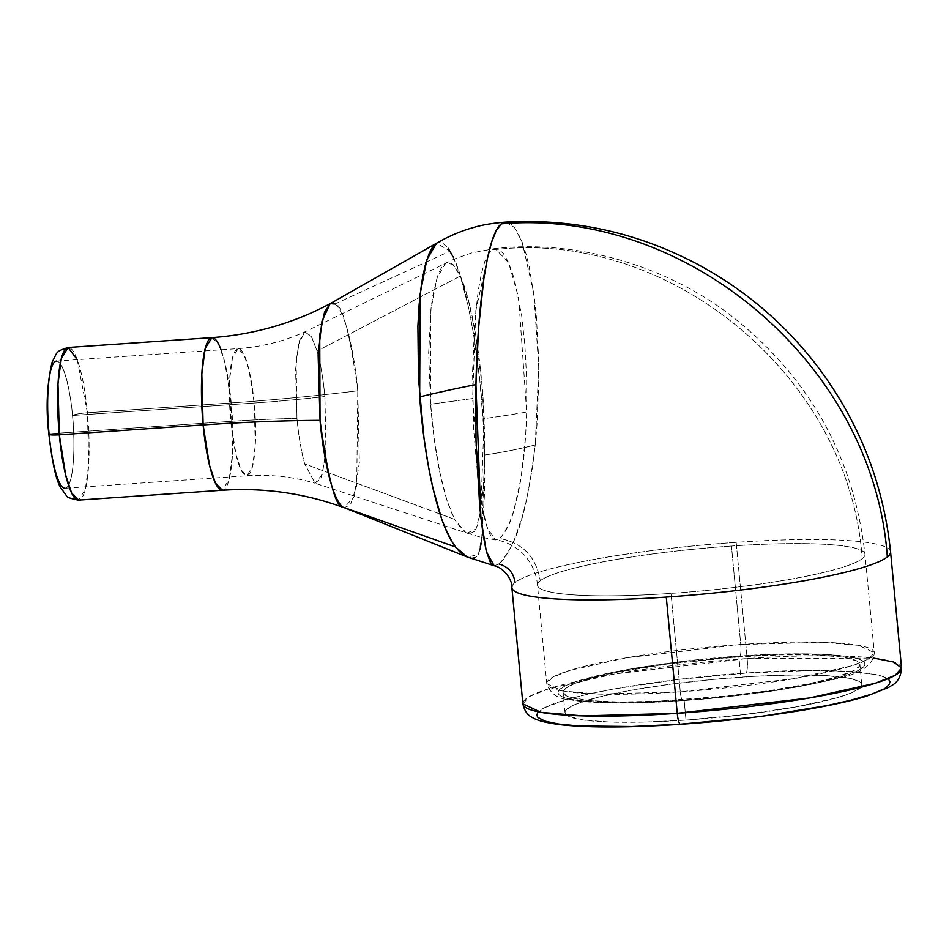 <?xml version="1.0" encoding="UTF-8"?>
<svg xmlns="http://www.w3.org/2000/svg" width="949" height="949" viewBox="0 0 949 949"><rect width="100%" height="100%" fill="white"/><g stroke="black" fill="none" stroke-linecap="round" stroke-linejoin="round"><path stroke-width="0.71" stroke-dasharray="4.75 3.56" d="M489.221 252.517L484.951 261.058L481.321 274L478.177 290.892L474.702 322.458L472.555 372.21L473.61 429.019L478.296 483.587L481.724 505.615L485.58 522.697L489.862 534.251L492.092 537.715L494.465 539.601L496.991 539.862L501.974 536.256L509.079 523.943L513.623 511.464L521.096 477.715L525.651 435.176L526.659 411.996L526.648 378.627L524.927 345.97L521.725 316.017L514.394 279.113L508.249 261.853L503.267 253.347L498.106 249.065L494.761 248.567L491.582 250.014C669.116 227.214 850.197 377.121 862.178 558.676A164.485 21.139 -5.4 0 0 864.978 554.228A164.485 21.139 -5.4 0 0 731.454 546.043L740.754 644.501A164.485 21.139 -5.4 0 0 546.766 683.648A164.485 21.139 -5.4 0 0 680.303 691.845A10.285 2.005 86.1 0 0 682.865 700.623A10.285 2.005 86.1 0 0 683.15 700.516C726.139 698.381 839.343 684.537 862.38 667.966C881.301 651.678 785.108 652.2 739.829 656.127A10.285 2.005 86.1 0 0 740.754 644.501L822.32 642.259L858.572 645.332L874.278 652.687L868.703 658.962L851.561 665.854L794.562 678.582L680.303 691.845A164.485 21.139 -5.4 0 0 874.278 652.687A164.485 21.139 -5.4 0 0 740.754 644.501L731.454 546.043A164.485 21.139 174.6 0 1 864.978 554.24A164.485 21.139 174.6 0 1 862.178 558.676A164.485 21.139 174.6 0 1 670.99 593.398L680.303 691.845L670.99 593.398A164.485 21.139 -5.4 0 0 862.178 558.676C850.197 377.121 669.116 227.214 491.582 250.014L495.01 248.543L508.474 262.351L518.652 297.63L526.659 411.996A137.759 19.348 -9.3 0 1 484.156 418.592C482.033 361.261 471.665 300.774 460.324 276.064L452.958 264.403L445.781 263.063L436.955 278.081L430.858 309.932L430.597 404.179L472.614 398.556L475.781 310.572L488.569 253.466L491.582 250.014L488.569 253.466M860.613 687.384L861.811 684.62L860.945 682.817L858.655 681.168L849.913 678.381L827.125 675.688L794.538 674.964L754.965 676.293L711.821 679.531L668.808 684.419L629.638 690.528L597.68 697.337L575.687 704.253L570.93 706.471L565.557 710.682L564.999 712.616L565.865 714.431L568.166 716.08L583.267 719.971L609.59 722.023L644.846 722.059L686.008 720.077A149.064 19.158 -5.4 0 0 861.811 684.597A149.064 19.158 -5.4 0 0 740.801 677.171L738.88 656.862A149.064 19.158 174.6 0 1 859.889 664.288A149.064 19.158 174.6 0 1 684.087 699.781L686.008 720.077L743.909 714.609L797.172 706.72L837.682 697.586L851.123 692.995L859.272 688.618M221.034 349.778A76.489 14.911 -93.9 0 1 231.236 402.922A308.413 39.633 -5.4 0 0 357.785 390.798L356.717 485.663L350.489 504.761L344.167 507.762L354.119 496.624L359.351 462.471L357.785 390.798A308.413 39.633 174.6 0 1 231.236 402.922L87.415 412.791A12.847 1.649 -5.4 0 0 72.492 415.484C71.222 396.718 63.583 355.804 54.828 361.735C46.24 369.386 46.857 415.804 49.063 433.835L230.773 421.368A63.737 12.42 -93.9 0 1 238.128 348.603A63.737 12.42 -93.9 0 1 254.202 403.028L255.293 445.544L252.493 466.718L246.859 475.781L65.149 488.249A63.737 12.42 86.1 0 0 72.492 415.484L254.202 403.028A63.737 12.42 -93.9 0 1 246.859 475.781A63.737 12.42 -93.9 0 1 230.773 421.368L229.694 378.841L232.481 357.678L238.128 348.603L243.952 354.582L248.899 369.493L254.202 403.028A205.613 26.418 -5.4 0 0 324.89 396.563A75.991 14.816 86.1 0 0 317.096 351.035L311.201 336.1L304.676 331.948L298.484 344.606L295.566 369.647L296.954 418.438A205.613 26.418 -5.4 0 0 230.773 421.368L49.063 433.835A12.847 1.649 -5.4 0 0 48.874 434.191M49.063 433.835C50.333 452.614 57.984 493.527 66.727 487.596C75.315 479.945 74.71 433.527 72.492 415.484L254.202 403.028A205.613 26.418 174.6 0 0 324.89 396.563L326.076 449.185L322.304 474.464L315.044 483.195C292.861 476.706 270.133 474.239 246.859 475.781L241.022 469.814L236.087 454.903L230.773 421.368A205.613 26.418 174.6 0 1 296.954 418.438A75.991 14.816 86.1 0 0 304.736 463.978L315.044 483.195L467.015 533.148L476.078 528.89L480.811 510.123L484.156 418.592A137.759 19.348 170.7 0 0 526.659 411.996C525.473 450.229 522.579 471.677 518.178 493.433C513.86 509.933 511.997 524.88 499.72 538.474C522.733 542.899 536.256 556.992 540.266 580.764C536.256 556.992 522.733 542.899 499.72 538.474L495.603 539.922L487.359 528.32L481.285 503.195L472.614 398.556L430.597 404.179L428.651 352.838L431.083 307.915L432.827 295.625L437.572 276.218L440.419 269.492L443.539 264.901L446.765 262.6L450.087 262.624L455.188 266.894L460.324 276.064L317.096 351.035L311.758 337.061L304.676 331.948L299.587 340.359L296.124 361.071L296.954 418.438A75.991 14.816 86.1 0 0 304.736 463.978L454.524 519.364L446.564 499.281L439.767 472.151L434.345 439.814L430.597 404.179C434.844 456.41 442.827 494.797 454.524 519.364L304.736 463.978L315.044 483.195L320.833 478.462L325.222 458.901L324.89 396.563A75.991 14.816 86.1 0 0 317.096 351.035L460.324 276.064L468.521 300.726L475.722 335.068L482.128 386.385L484.654 434.037L484.536 463.171L483.255 488.794L480.894 509.613L477.786 524.477L474.619 531.31L469.755 533.623L465.971 532.721L462.056 529.969L454.524 519.364L465.971 532.721M445.152 263.454L446.765 262.6M540.266 580.764A164.485 21.139 -5.4 0 0 537.466 585.153A164.485 21.139 -5.4 0 0 670.99 593.398A164.485 21.139 174.6 0 1 537.466 585.201A164.485 21.139 174.6 0 1 540.266 580.764A164.485 21.139 174.6 0 1 731.454 546.043A164.485 21.139 -5.4 0 0 540.266 580.764M890.565 551.796A190.191 24.437 -5.4 0 0 736.175 542.342A190.191 24.437 -5.4 0 0 515.117 582.484A190.191 24.437 -5.4 0 0 511.867 587.384A190.191 24.437 174.6 0 1 515.117 582.484A190.191 24.437 174.6 0 1 736.175 542.342L747.16 658.559A190.191 24.437 -5.4 0 0 522.863 703.826L529.305 696.578L549.139 688.606L615.047 673.897L747.16 658.559A12.847 2.503 -93.9 0 1 745.997 673.09C696.554 675.558 566.363 691.465 539.874 710.528C518.118 729.259 628.748 728.654 680.813 724.146C730.267 721.691 860.446 705.771 886.935 686.72C908.691 667.989 798.073 668.582 745.997 673.09L809.924 670.48L848.691 671.334L875.797 674.537L881.811 676.091L888.928 679.816M666.269 597.087A190.191 24.437 174.6 0 1 511.879 587.621M211.947 337.63L218.934 344.795L224.866 362.684L231.236 402.922L232.541 453.954L229.183 479.352L222.41 490.242A76.489 14.911 -93.9 0 0 231.236 402.922L87.415 412.791A76.489 14.911 86.1 0 0 68.114 347.488M472.744 558.119L467.228 557.016L478.343 554.667L481.831 537.3L484.548 454.998A154.201 46.75 166 0 0 535.224 444.951C526.802 510.301 518.901 541.167 499.138 564.062L494.144 565.734L499.138 564.062L503.966 558.854L509.269 550.361L514.714 538.771L522.341 516.327L526.861 498.355L532.436 467.454L535.224 444.951L537.063 423.966L538.735 380.929L538.652 359.422L536.517 318.449L534.643 299.777L529.222 266.989L525.912 253.513L518.201 233.264L514.026 226.87L509.708 223.145L505.473 222.137M453.207 257.049L459.47 273.098L468.225 306.183L473.373 332.921L479.803 380.217L483.373 424.891L484.548 454.998L484.441 495.034L481.819 537.431M481.582 539.601L481.131 543.172M480.075 549.305L477.691 555.77L474.702 557.822M334.843 304.012C347.358 313.194 355.555 364.143 357.785 390.798C349.837 332.553 342.198 303.621 334.843 304.012L450.075 251.141L334.843 304.012L330.169 303.644M77.213 359.647L87.415 412.791L88.72 463.824L85.363 489.221L78.589 500.111A76.489 14.911 86.1 0 0 87.415 412.791A12.847 1.649 174.6 0 0 72.492 415.484A63.737 12.42 86.1 0 0 56.418 361.071L238.128 348.603C261.402 346.966 283.585 341.415 304.676 331.948L454.393 259.006L471.594 252.944L494.761 248.567M537.514 712.972L543.907 707.966L565.557 699.852L587.229 694.336L613.754 688.986L677.111 679.591L745.997 673.09A12.847 2.503 86.1 0 0 747.16 658.559L736.175 542.342A190.191 24.437 174.6 0 1 890.565 551.82M886.935 686.72L882.902 689.271M877.244 691.928L869.996 694.644M766.46 715.522L749.698 717.646M499.138 564.062C508.249 566.66 513.575 572.793 515.117 582.484M435.674 243.822L439.15 242.339L442.709 243.086L448.236 248.33M505.627 222.125L514.429 227.357L522.128 242.09L533.824 293.514L538.759 367.417L535.224 444.951A154.201 46.75 -14 0 1 484.548 454.998C483.527 375.97 467.122 277.179 450.075 251.141L436.587 243.217M901.55 668.037A190.191 24.437 -5.4 0 0 747.16 658.559L873.649 658.096M739.829 656.127L782.415 654.075L807.611 653.861L838.228 655.308L857.92 658.725L864.112 661.975L865.014 663.837L864.432 665.842L858.881 670.196L840.055 677.254L810.149 684.395L771.751 691.026L728.168 696.554L683.15 700.516L640.563 702.568L604.086 702.533L576.862 700.409L565.046 697.918L558.866 694.668L557.965 692.806L558.546 690.801L564.097 686.447L575.319 681.785L612.829 672.248L637.669 667.728L679.923 661.773L739.829 656.127C696.827 658.262 583.623 672.106 560.598 688.677C541.677 704.965 637.87 704.443 683.15 700.516A10.285 2.005 -93.9 0 1 682.865 700.623A10.285 2.005 -93.9 0 1 680.303 691.845L598.736 694.075L562.484 691.014L546.766 683.648L552.342 677.372L569.495 670.492L626.494 657.764L740.754 644.501A10.285 2.005 -93.9 0 1 739.829 656.127M738.88 656.862L666.886 664.11L616.115 672.45L595.758 677.028L573.765 683.944L565.628 688.333L563.077 692.319L566.245 695.783L569.934 697.266L588.973 700.564L618.57 701.963L656.162 701.323L727.61 695.949L769.746 690.599L806.864 684.193L835.761 677.289L853.97 670.469L859.331 666.257L859.889 664.324L856.733 660.86L841.621 656.969L815.31 654.917L780.042 654.881L738.88 656.862L740.801 677.171A149.064 19.158 -5.4 0 0 564.999 712.652A149.064 19.158 -5.4 0 0 686.008 720.077L684.087 699.781A149.064 19.158 174.6 0 1 563.077 692.355A149.064 19.158 174.6 0 1 738.88 656.862M467.015 533.148L479.85 536.968L495.603 539.922C512.958 541.974 525.509 555.604 527.015 558.344C533.243 566.6 536.731 575.545 537.466 585.153L546.766 683.648C550.266 693.849 558.154 699.235 570.408 699.793C590.575 703.66 628.06 703.933 682.889 700.623C741.003 696.388 790.043 689.567 829.995 680.16C858.596 675.107 873.353 665.949 874.278 652.687L864.978 554.24C853.626 455.971 808.809 376.314 730.516 315.222C667.372 266.633 578.166 239.231 495.01 248.543M861.811 684.597L859.889 664.288M564.999 712.652L563.077 692.355"/><path stroke-width="1.42" d="M48.862 434.168C52.219 462.756 56.181 480.633 60.76 487.798L66.216 495.414C66.228 497.074 70.345 498.64 78.589 500.111L222.41 490.242A76.489 14.911 -93.9 0 1 203.122 424.938L59.301 434.808A76.489 14.911 86.1 0 0 78.589 500.111L71.59 492.946L65.671 475.046L59.301 434.808L203.122 424.938A308.413 39.633 174.6 0 1 320.038 420.36C322.269 447.026 330.477 497.976 342.98 507.157L344.167 507.762C305.08 493.338 264.498 487.501 222.41 490.242L215.423 483.077L209.492 465.188L203.122 424.938A76.489 14.911 -93.9 0 1 211.947 337.63L68.114 347.488C54.876 351.794 57.913 351.51 52.136 362.127C46.869 384.381 45.777 408.39 48.862 434.168A12.847 1.649 -5.4 0 0 59.301 434.808L57.996 383.776L61.341 358.378L68.114 347.488A76.489 14.911 86.1 0 0 59.301 434.808A12.847 1.649 174.6 0 1 48.874 434.191A12.847 1.649 174.6 0 1 49.063 433.835A63.737 12.42 86.1 0 0 65.149 488.249M677.254 713.304L582.947 715.89L541.025 712.343L522.863 703.826A190.191 24.437 -5.4 0 0 677.254 713.304L666.269 597.087A190.191 24.437 -5.4 0 0 887.327 556.944A190.191 24.437 -5.4 0 0 890.565 551.796C883.341 482.839 858.691 420.656 816.591 365.258C784.064 323.051 744.336 289.374 697.432 264.225C637.218 232.422 573.279 218.389 505.603 222.125L501.38 223.869C688.44 207.428 874.171 366.516 887.327 556.944C874.171 366.516 688.44 207.428 501.38 223.869L496.232 230.56L491.641 242.114L487.525 258.081L483.943 278.093L478.604 327.524L475.935 384.582A154.201 15.267 170.2 0 0 419.66 396.955C424.654 462.163 438.047 524.56 455.508 546.968L467.216 557.016L459.743 551.832L455.508 546.968L342.98 507.157L467.216 557.016L494.132 565.734L486.374 551.666L480.929 518.391L475.935 384.582L476.007 440.977L479.755 507.217L483.005 534.251L486.351 551.535L490.538 562.733L494.132 565.734C504.678 567.846 512.78 581.215 511.867 587.514A190.191 24.437 -5.4 0 0 666.269 597.087L677.254 713.304A190.191 24.437 -5.4 0 0 901.55 668.037L895.109 675.285L875.275 683.256L809.367 697.978L677.254 713.304A12.847 2.503 86.1 0 0 680.469 724.277A12.847 2.503 -93.9 0 1 677.254 713.304M749.698 717.646L680.813 724.146A12.847 2.503 -93.9 0 1 680.469 724.277C630.694 727.61 591.298 727.824 562.306 724.894C540.716 722.308 534.809 719.034 532.259 717.42C527.597 715.356 524.465 710.825 522.863 703.826L511.879 587.621A190.191 24.437 174.6 0 1 511.867 587.384A190.191 24.437 -5.4 0 0 511.867 587.514M334.843 304.012L330.169 303.644L324.546 312.067L319.73 334.878L320.038 420.36A308.413 39.633 -5.4 0 0 203.122 424.938L201.817 373.906L205.174 348.508L211.947 337.63A76.489 14.911 -93.9 0 1 221.034 349.778M448.236 248.33L453.207 257.049M481.819 537.431L481.582 539.601M481.131 543.172L480.075 549.305M474.702 557.822L472.744 558.119M515.117 582.484C513.575 572.793 508.249 566.66 499.138 564.062M68.114 347.488L77.213 359.647M680.813 724.146L631.844 726.507L578.131 725.902L558.593 724.016L544.999 721.157L537.893 717.42L536.849 715.273L537.514 712.972M888.928 679.816L889.96 681.963L889.296 684.276L886.935 686.72M882.902 689.271L877.244 691.928M869.996 694.644L851.075 700.148L826.864 705.617L766.46 715.522M859.272 688.618L861.253 686.554M342.98 507.157L455.508 546.968L451.807 541.416L444.879 527.3L441.641 518.842L432.934 488.13L428.355 465.971L423.978 437.952L418.497 378.509L417.892 326.1L419.138 304.392L421.664 282.565L425.033 265.922L429.209 253.336L432.341 247.523L436.564 243.229L330.169 303.644L321.96 321.237L318.129 354.997L320.038 420.36C327.986 478.616 335.638 507.549 342.98 507.157M436.587 243.217L426.884 259.516L420.146 293.976L419.66 396.955A154.201 15.267 -9.8 0 1 475.935 384.582C477.596 305.305 487.134 233.822 501.38 223.869L505.627 222.125M873.649 658.096L893.673 662.058L901.55 668.037L890.565 551.82A190.191 24.437 174.6 0 1 887.327 556.944A190.191 24.437 174.6 0 1 666.269 597.087M56.418 361.071A63.737 12.42 86.1 0 0 49.063 433.835M505.603 222.125C492.341 223.157 481.368 225.032 472.697 227.748C468.509 228.887 457.252 232.244 442.59 239.86L436.564 243.217M330.169 303.644C293.419 323.265 254.012 334.594 211.947 337.63M901.55 668.037C900.269 683.719 891.17 685.071 888.916 687.278L866.401 696.222C828.18 708.037 751.489 719.496 680.492 724.277"/></g></svg>
